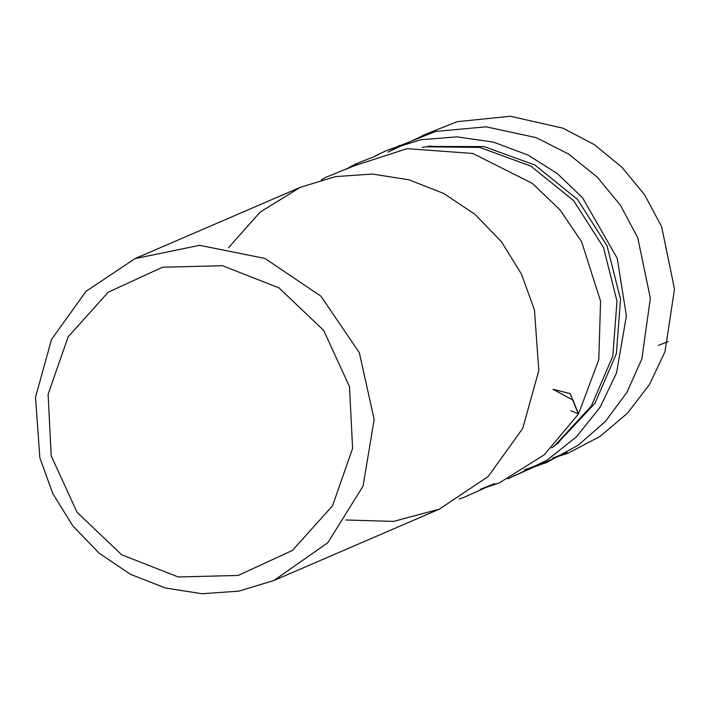 <?xml version="1.0" encoding="UTF-8"?>
<svg xmlns="http://www.w3.org/2000/svg" width="710" height="710" viewBox="0 0 710 710"><rect width="100%" height="100%" fill="white"/><g stroke="black" fill="none" stroke-linecap="round" stroke-linejoin="round"><path stroke-width="1.06" d="M422.166 147.44L425.956 146.784L479.729 147.405L530.832 166.034L573.653 200.637L603.473 247.399L617.025 301.182L612.819 356.065L591.315 406.031L554.874 445.569L551.714 447.93M428.432 146.402L484.255 146.606L534.976 165.093L577.47 199.439L607.068 245.846L620.522 299.221L616.351 353.695L594.998 403.289L556.844 444.034M228.434 247.772L260.108 212.148L300.428 187.227L335.573 176.586L372.342 174.056L408.995 179.763L443.794 193.44L475.105 214.447L501.429 241.773L521.53 274.131L534.452 310.004L538.801 370.54L522.729 428.378L488.178 476.516L439.312 509.141L393.526 521.38L345.877 519.977M349.498 386.719L323.662 330.381L279.048 287.887L222.461 265.709L162.501 267.217L108.302 292.192L68.124 336.824L48.067 394.316L51.2 455.926L77.044 512.265L121.65 554.759L178.245 576.937L238.205 575.428L292.396 550.454L332.582 505.822L352.63 448.329L349.498 386.719M39.849 457.746L35.5 397.209L51.573 339.371L86.132 291.233L134.989 258.609L199.572 245.278L264.901 258.476L321.018 296.203L359.384 352.71L374.161 419.397L363.103 486.101L327.887 542.68L273.882 580.514L238.729 591.164L201.959 593.693L165.306 587.986L130.507 574.301L99.205 553.303L72.882 525.977L52.78 493.61L39.849 457.746M578.401 414.125L570.166 393.615L553.01 389.231M570.796 410.611L578.472 414.01L573.041 400.174L553.01 389.249M430.89 145.985L425.956 146.784M558.832 442.534L554.874 445.569M273.882 580.514L439.312 509.141M134.989 258.609L300.428 187.227M507.925 478.913L515.345 475.043M513.392 476.224L547.232 460.062L576.618 436.668L600.11 407.149L616.537 372.883L626.406 315.906L617.292 258.325L582.582 197.717L557.314 173.613L527.983 155.037L493.335 142.106L456.965 136.888L420.551 139.746L385.858 150.822L376.735 155.304M377.596 155.259L356.092 163.815L350.491 166.664M668.092 341.625L658.312 345.371M524.557 469.629L538.695 465.387L566.988 452.368L552.62 458.225L568.142 453.131L599.932 436.437L627.471 413.247L649.49 384.571L664.977 351.61L674.5 289.094L661.613 226.632L644.644 194.93L621.898 167.196L594.261 144.609L562.835 128.164L510.277 116.307L457.125 121.659L424.136 134.838L418.403 138.024L429.364 133.311L424.713 134.802L387.953 152.126M513.587 476.117L539.707 464.5L542.928 462.734L528.542 468.556L535.278 466.55M532.615 467.358L546.505 462.565L578.1 445.276L605.319 421.545L626.912 392.381L641.849 359.029L650.324 298.289L637.766 237.752L620.451 205.261L597.074 176.923L568.612 154.026L536.219 137.616L486.172 126.824L435.585 131.465L397.564 146.579M399.943 145.275L394.192 148.461L405.987 143.526L386.249 150.662L375.936 155.561M459.104 498.944L463.186 497.666L494.622 483.581L480.226 489.403L499.236 482.978L544.215 454.853L578.472 414.01L598.814 359.686L600.545 301.12L581.552 241.702L559.977 209.876L532.358 183.366L472.762 153.466L407.078 148.621L349.32 167.4L351.716 166.087L345.965 169.264L357.645 164.374L325.81 177.367L321.337 179.852"/></g></svg>

